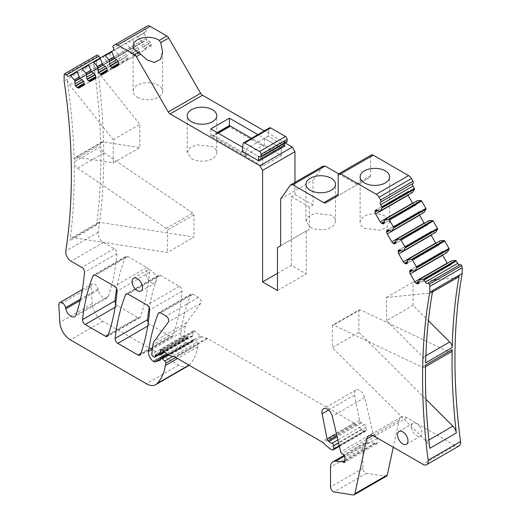 <?xml version="1.0" encoding="UTF-8"?>
<svg xmlns="http://www.w3.org/2000/svg" width="521" height="521" viewBox="0 0 521 521"><rect width="100%" height="100%" fill="white"/><g stroke="black" fill="none" stroke-linecap="round" stroke-linejoin="round"><path stroke-width="0.39" stroke-dasharray="2.6 1.95" d="M153.741 272.698A7.411 4.279 60 0 1 154.939 282.981A7.411 4.279 60 0 1 148.713 280.422A7.411 4.279 60 0 1 147.521 270.139A7.411 4.279 60 0 1 153.741 272.698M285.156 142.956L264.297 130.914M242.656 147.293L262.688 158.859L262.688 166.219L281.275 155.486L230.445 126.147M210.81 128.908L210.81 136.261L262.688 166.219L281.275 155.486L281.275 148.133L257.869 134.62M146.056 38.385L113.669 57.082L146.056 38.385L144.219 33.175A0.749 0.436 -120 0 1 144.317 32.517L145.698 31.722A2.253 1.302 -120 0 0 145.698 29.124A1.876 1.081 -120 0 1 145.698 26.955L147.267 26.05M145.698 31.722L113.311 50.42M146.101 38.495L146.935 39.804L114.548 58.502L142.038 42.631L142.038 45.19A2.625 1.517 -120 0 0 142.585 47.027L142.761 47.333A2.625 1.517 -120 0 0 144.076 48.72L144.786 49.13A2.625 1.517 -120 0 0 146.101 49.261L118.26 65.34M150.647 46.643A2.625 1.517 -120 0 0 151.188 45.438L151.188 44.611A2.625 1.517 -120 0 0 150.647 42.781L150.465 42.475A2.625 1.517 -120 0 0 149.149 41.087L146.935 39.804M113.715 67.958L146.101 49.261M142.038 42.631L114.359 58.306L146.746 39.609M141.315 41.257L141.959 42.37M141.25 41.159L137.655 36.965A0.749 0.436 -120 0 0 137.036 36.724L132.777 39.186A0.749 0.436 -120 0 0 132.679 39.837L126.108 43.634A0.749 0.436 -120 0 0 125.489 43.386L121.23 45.848A0.749 0.436 -120 0 0 121.132 46.506L114.568 50.296A0.749 0.436 -120 0 0 113.949 50.055L109.69 52.517A0.749 0.436 -120 0 0 109.592 53.168L103.021 56.965A0.749 0.436 -120 0 0 102.403 56.717L101.028 57.518A2.253 1.302 -120 0 1 101.002 57.525M134.509 45.053L102.129 63.751L134.509 45.053L132.679 39.837M134.561 45.158L135.388 46.473L103.008 65.171L130.497 49.3L130.497 51.859A2.625 1.517 -120 0 0 131.038 53.689L131.22 54.002A2.625 1.517 -120 0 0 132.529 55.382L133.246 55.799A2.625 1.517 -120 0 0 134.561 55.929L106.714 72.002M139.1 53.305A2.625 1.517 -120 0 0 139.648 52.1L139.648 51.279A2.625 1.517 -120 0 0 139.1 49.449L138.925 49.137A2.625 1.517 -120 0 0 137.609 47.75L135.388 46.473M102.175 74.627L134.561 55.929M130.497 49.3L102.819 64.969L135.206 46.271M129.775 47.919L130.419 49.039M129.709 47.828L126.108 43.634M88.85 64.545L121.23 45.848L88.85 64.545M122.969 51.716L90.582 70.413L122.969 51.716L121.132 46.506M123.015 51.82L123.848 53.135L91.462 71.833L118.951 55.962L118.951 58.521A2.625 1.517 -120 0 0 119.498 60.351L119.674 60.664A2.625 1.517 -120 0 0 120.989 62.051L121.699 62.461A2.625 1.517 -120 0 0 123.015 62.592L95.174 78.664M127.56 59.967A2.625 1.517 -120 0 0 128.101 58.769L128.101 57.942A2.625 1.517 -120 0 0 127.56 56.112L127.378 55.806A2.625 1.517 -120 0 0 126.062 54.418L123.848 53.135M90.628 81.289L123.015 62.592M118.951 55.962L91.273 71.638L123.659 52.94M118.228 54.588L118.873 55.701M118.163 54.49L114.568 50.296M111.422 58.385L79.042 77.082L111.422 58.385L109.592 53.168M111.474 58.489L112.302 59.798L79.921 78.495L107.411 62.624L107.411 65.19A2.625 1.517 -120 0 0 107.951 67.02L108.134 67.326A2.625 1.517 -120 0 0 109.443 68.713L110.159 69.124A2.625 1.517 -120 0 0 111.474 69.254L83.627 85.333M116.014 66.636A2.625 1.517 -120 0 0 116.561 65.431L116.561 64.611A2.625 1.517 -120 0 0 116.014 62.774L115.838 62.468A2.625 1.517 -120 0 0 114.522 61.081L112.302 59.798M79.088 87.951L111.474 69.254M107.411 62.624L79.733 78.3L112.119 59.602M106.688 61.25L107.333 62.364M106.623 61.159L103.021 56.965M97.075 55.063A3.751 2.169 -120 0 0 96.509 56.626L64.129 75.324M188.107 365.963A18.769 10.837 -120 0 1 178.723 365.032L102.806 321.203A15.018 8.668 -120 0 1 92.217 303.684L91.201 286.368A4.878 2.82 -120 0 1 92.204 283.847A4.878 2.82 -120 0 1 97.974 288.966L98.209 290.093A7.509 4.337 -120 0 0 107.092 297.973A7.509 4.337 -120 0 0 108.381 296.293A262.779 151.715 -120 0 0 116.867 253.577A3.751 2.169 -120 0 0 114.223 248.712L103.412 242.473A7.509 4.337 -120 0 1 98.176 232.327A598.87 345.762 -120 0 0 96.509 62.331L64.129 81.029M96.509 62.331L96.509 56.626M95.473 77.603A598.87 345.762 -120 0 0 93.591 64.018A7.509 4.337 -120 0 0 96.098 69.482L139.823 124.408L139.823 147.606L103.106 141.842A5.256 3.035 -120 0 0 101.751 142.057A5.256 3.035 -120 0 0 100.664 144.584A598.87 345.762 -120 0 0 95.558 78.248M74.119 159.908A598.87 345.762 -120 0 0 67.046 79.342A7.509 4.337 -120 0 0 69.553 84.806L113.278 139.732L113.278 162.93L76.561 157.166A5.256 3.035 -120 0 0 75.206 157.381A5.256 3.035 -120 0 0 74.119 159.908L100.664 144.584M96.515 225.267A598.87 345.762 -120 0 0 100.709 146.727A5.256 3.035 -120 0 0 104.096 152.855L77.551 168.179A5.256 3.035 -120 0 1 74.164 162.051A598.87 345.762 -120 0 1 69.97 240.591A7.509 4.337 -120 0 1 71.475 237.993A7.509 4.337 -120 0 1 73.409 237.687L167.423 252.457L193.968 237.127L99.954 222.363A7.509 4.337 -120 0 0 98.02 222.669A7.509 4.337 -120 0 0 96.515 225.267L69.97 240.591M189.136 365.221A18.769 10.837 -120 0 0 189.624 364.746A71.325 41.179 -120 0 0 197.804 346.784A35.285 20.371 -120 0 0 198.097 344.531A1.876 1.081 -120 0 0 197.12 342.336L172.725 356.423M386.569 476.103A3.751 2.169 -120 0 1 385.599 476.253L366.484 473.25A3.751 2.169 -120 0 1 362.922 468.314L362.922 448.535A12.016 6.936 -120 0 1 365.41 443.039A12.016 6.936 -120 0 1 368.165 442.505L374.918 443.169A1.876 1.081 -120 0 1 375.426 443.351L375.928 443.638A1.876 1.081 -120 0 0 376.865 443.736A1.876 1.081 -120 0 0 377.256 442.876L377.256 438.278A1.876 1.081 -120 0 0 376.012 436.031L374.254 434.885A1.876 1.081 -120 0 1 373.069 433.133L364.693 397.608A7.509 4.337 -120 0 0 355.876 390.027A7.509 4.337 -120 0 0 354.488 395.094L359.516 420.447A1.876 1.081 -120 0 0 360.421 422.062L361.32 422.876A7.509 4.337 -120 0 0 364.387 424.628A1.876 1.081 -120 0 1 366.107 427.083L366.107 430.287A1.876 1.081 -120 0 1 365.716 431.141A1.876 1.081 -120 0 1 365.123 431.199L364.172 430.939A7.509 4.337 -120 0 1 361.424 429.356L355.439 424.048A7.509 4.337 -120 0 0 354.065 423.052L207.645 338.513A3.751 2.169 -120 0 0 206.954 338.22L201.686 336.807A3.751 2.169 -120 0 1 200.311 336.012L194.906 331.219A2.253 1.302 -120 0 0 193.369 330.809A2.253 1.302 -120 0 0 192.9 331.838L192.9 335.517A1.504 0.866 -120 0 1 192.594 336.208A1.504 0.866 -120 0 1 192.34 336.273L188.302 336.41A1.876 1.081 -120 0 0 187.983 336.501A1.876 1.081 -120 0 0 187.593 337.361L187.593 337.667A1.504 0.866 -120 0 1 187.286 338.35A1.504 0.866 -120 0 1 186.531 338.279L185.202 337.51A1.504 0.866 -120 0 1 184.154 335.517L185.313 326.055A13.103 7.561 -120 0 1 186.538 322.694L200.761 303.307A3.751 2.169 -120 0 0 200.787 300.239A3.751 2.169 -120 0 0 198.481 297.361L193.128 294.267A3.751 2.169 -120 0 0 191.246 294.078A3.751 2.169 -120 0 0 190.64 294.821A262.779 151.715 -120 0 0 180.885 332.828A7.509 4.337 -120 0 0 185.86 342.727A3.751 2.169 -120 0 0 187.69 343.137L192.334 341.633A1.504 0.866 -120 0 0 192.431 341.587A1.504 0.866 -120 0 0 192.744 340.903L192.744 340.454A1.876 1.081 -120 0 1 193.135 339.594A1.876 1.081 -120 0 1 194.418 339.933L197.12 342.336M185.86 342.727L166.811 353.72M459.034 445.996A7.509 4.337 -120 0 1 455.276 445.618L406.849 417.66A11.26 6.499 -120 0 0 401.222 417.106A11.26 6.499 -120 0 0 400.916 417.301A11.26 6.499 -120 0 0 399.079 420.375L393.283 447.22M452.007 260.617L451.284 261.164L451.284 263.724A2.625 1.517 -120 0 1 450.743 264.928L418.356 283.626M418.982 279.686L451.362 260.988L418.982 279.686M450.743 264.928L450.561 265.033A2.625 1.517 -120 0 1 449.252 264.902L448.535 264.486A2.625 1.517 -120 0 1 447.35 263.307M442.681 251.376L410.476 269.969L442.681 251.376A2.625 1.517 -120 0 0 442.134 252.581L442.134 253.401A2.625 1.517 -120 0 0 442.563 255.016M414.006 271.382L446.386 252.685L444.172 251.402A2.625 1.517 -120 0 0 442.857 251.272L410.476 269.969L442.857 251.272M447.22 252.327L446.575 252.698M440.466 240.624L439.744 241.171L439.744 243.73A2.625 1.517 -120 0 1 439.196 244.935L406.816 263.633M407.435 259.692L439.822 240.995L407.435 259.692M439.196 244.935L406.634 263.73L439.021 245.033A2.625 1.517 -120 0 1 437.705 244.903L436.995 244.492A2.625 1.517 -120 0 1 435.803 243.314M431.134 231.383L398.93 249.976L431.134 231.383A2.625 1.517 -120 0 0 430.593 232.587L430.593 233.408A2.625 1.517 -120 0 0 431.017 235.023M402.459 251.382L434.846 232.692L432.625 231.409A2.625 1.517 -120 0 0 431.316 231.278L398.93 249.976L431.316 231.278M435.68 232.333L435.035 232.705M428.92 220.63L428.197 221.178L428.197 223.737A2.625 1.517 -120 0 1 427.656 224.942L395.27 243.633M395.895 239.699L428.275 221.002L395.895 239.699M427.656 224.942L395.094 243.737L427.474 225.039A2.625 1.517 -120 0 1 426.165 224.909L425.449 224.499A2.625 1.517 -120 0 1 424.263 223.32M419.594 211.389L387.39 229.982L419.594 211.389A2.625 1.517 -120 0 0 419.047 212.588L419.047 213.415A2.625 1.517 -120 0 0 419.477 215.03M390.919 231.389L423.299 212.692L421.085 211.415A2.625 1.517 -120 0 0 419.77 211.285L387.39 229.982L419.77 211.285M423.299 212.692L424.133 212.34M417.373 200.637L416.657 201.184L416.657 203.744A2.625 1.517 -120 0 1 416.11 204.942L383.73 223.639M384.348 219.706L416.735 201.008L384.348 219.706M416.11 204.942L383.547 223.743L415.934 205.046A2.625 1.517 -120 0 1 414.618 204.916L413.908 204.506A2.625 1.517 -120 0 1 412.717 203.327M408.047 191.396L375.843 209.989L408.047 191.396A2.625 1.517 -120 0 0 407.507 192.594L407.507 193.421A2.625 1.517 -120 0 0 407.93 195.036M379.373 211.396L411.759 192.698L409.539 191.422A2.625 1.517 -120 0 0 408.23 191.292L375.843 209.989L408.23 191.292M411.759 192.698L412.593 192.347M371.343 154.971A3.751 2.169 -120 0 0 370.561 156.684L338.175 175.382M338.696 173.864L356.188 183.972A3.751 2.169 -120 0 0 358.07 184.154L369.786 177.387A3.751 2.169 -120 0 0 370.561 175.668L370.561 156.684M369.786 177.387L337.4 196.085M358.07 184.154L325.684 202.851L358.07 184.154M322.87 166.264L313.017 180.279L313.017 205.02L309.435 207.091L309.435 229.155L277.452 247.625M280.637 198.976L313.017 180.279M280.637 245.788L309.435 229.155M277.452 290.536L306.25 273.909L306.25 230.998M277.452 273.375L291.382 265.326L306.25 273.909M313.017 205.02L294.971 194.6L291.382 196.671L291.382 265.326M294.971 194.6L294.971 182.376M419.19 425.95A7.411 4.279 60 0 1 420.382 436.233A7.411 4.279 60 0 1 414.162 433.674A7.411 4.279 60 0 1 412.971 423.391A7.411 4.279 60 0 1 419.19 425.95M115.655 303.763A3.751 2.169 -120 0 0 117.577 305.82L137.844 317.523A3.751 2.169 -120 0 0 139.719 317.712A3.751 2.169 -120 0 0 140.357 316.892A262.779 151.715 -120 0 0 149.462 272.398A3.751 2.169 -120 0 0 146.818 267.534L127.892 256.606A3.751 2.169 -120 0 0 126.017 256.417A3.751 2.169 -120 0 0 125.405 257.159A262.779 151.715 -120 0 0 116.632 288.849M148.257 322.584A3.751 2.169 -120 0 0 150.178 324.642L170.445 336.345A3.751 2.169 -120 0 0 172.321 336.527A3.751 2.169 -120 0 0 172.959 335.713A262.779 151.715 -120 0 0 182.063 291.219A3.751 2.169 -120 0 0 179.419 286.355L160.488 275.427A3.751 2.169 -120 0 0 158.612 275.238A3.751 2.169 -120 0 0 158 275.98A262.779 151.715 -120 0 0 149.234 307.67M217.179 132.581L210.81 136.261M191.565 158.677A14.751 8.518 0 0 0 207.645 160.527A14.751 8.518 0 0 0 216.749 152.66A14.751 8.518 0 0 0 212.425 146.635L196.352 144.786L189.729 147.925L187.247 152.66L191.565 158.677M137.42 97.271A14.751 8.518 0 0 0 153.493 99.12A14.751 8.518 0 0 0 162.604 91.247A14.751 8.518 0 0 0 158.28 85.223A14.751 8.518 0 0 0 142.207 83.38A14.751 8.518 0 0 0 133.096 91.247A14.751 8.518 0 0 0 137.42 97.271M77.551 168.179L166.16 228.4A13.513 7.802 -120 0 0 167.423 230.132L167.423 252.457M166.16 228.4L192.705 213.076A13.513 7.802 -120 0 0 193.968 214.808L193.968 237.127M192.705 213.076L104.096 152.855M437.067 279.705L456.761 277.706A7.509 4.337 -120 0 0 457.822 277.374M433.303 280.09L413.036 282.148L413.036 305.345L428.399 320.675M425.644 362.857A5.256 3.035 -120 0 0 423.202 357.295L386.491 320.669L413.036 305.345M456.761 277.706L430.216 293.036L386.491 297.471L386.491 320.669M430.216 293.036A7.509 4.337 -120 0 0 431.277 292.698A7.509 4.337 -120 0 0 432.717 290.457M332.346 325.345L332.346 347.67L358.891 332.346L358.891 310.021L332.346 325.345A13.513 7.802 -120 0 0 333.603 325.071L422.212 367.168A5.256 3.035 -120 0 0 424.511 367.253A5.256 3.035 -120 0 0 425.598 364.947M429.792 448.334A7.509 4.337 -120 0 0 426.354 441.456L332.346 347.67M358.891 310.021A13.513 7.802 -120 0 0 360.148 309.748L448.757 351.844A5.256 3.035 -120 0 0 451.056 351.929M358.891 332.346L425.944 399.242M364.446 228.341L380.519 230.191L387.142 227.052L389.623 222.317L385.306 216.3A14.751 8.518 0 0 0 369.233 214.45A14.751 8.518 0 0 0 360.122 222.317A14.751 8.518 0 0 0 364.446 228.341M310.301 227.228A14.751 8.518 0 0 0 326.374 229.077A14.751 8.518 0 0 0 335.485 221.21A14.751 8.518 0 0 0 331.161 215.186L315.081 213.336L308.465 216.475L305.983 221.21L310.301 227.228M291.382 196.671L309.435 207.091M113.278 139.732L139.823 124.408M113.278 162.93L139.823 147.606M193.968 214.808L167.423 230.132M386.491 297.471L413.036 282.148M360.148 309.748L333.603 325.071M218.24 133.2L213.994 135.649L246.908 154.652L246.908 155.877L212.933 136.261L229.39 126.759L263.365 146.375L263.365 145.151L246.908 154.652M263.365 145.151L251.5 138.299M229.702 126.075A1.504 0.866 -120 0 0 229.39 126.759M213.994 135.649A1.504 0.866 -120 0 0 213.245 135.577A1.504 0.866 -120 0 0 212.933 136.261M284.473 143.353L284.473 141.347L258.462 156.365M284.473 141.347L286.25 142.012A1.504 0.866 60 0 0 286.817 141.999M284.987 145.984L268.146 136.261L269.142 128.635A2.253 1.302 60 0 1 269.591 127.853M242.128 151.279L245.847 149.136L262.688 158.859L262.688 166.219L245.847 156.495L246.908 155.877M268.146 136.261L245.847 149.136L245.847 156.495M264.427 145.763L264.427 138.41L281.275 148.133L281.275 155.486L264.427 145.763L263.365 146.375M145.698 29.124L113.311 47.821M144.219 33.175L137.655 36.965M142.038 45.19L149.149 41.087M150.465 42.475L142.585 47.027M142.761 47.333L150.647 42.781M151.188 44.611L144.076 48.72M144.786 49.13L151.188 45.438M130.497 51.859L137.609 47.75M138.925 49.137L131.038 53.689M131.22 54.002L139.1 49.449M139.648 51.279L132.529 55.382M133.246 55.799L139.648 52.1M118.951 58.521L126.062 54.418M127.378 55.806L119.498 60.351M119.674 60.664L127.56 56.112M128.101 57.942L120.989 62.051M121.699 62.461L128.101 58.769M107.411 65.19L114.522 61.081M115.838 62.468L107.951 67.02M108.134 67.326L116.014 62.774M116.561 64.611L109.443 68.713M110.159 69.124L116.561 65.431M98.176 232.327L65.789 251.024M100.709 146.727L74.164 162.051M103.412 242.473L71.032 261.171M114.223 248.712L81.836 267.41M116.867 253.577L84.48 272.275M108.381 296.293L75.994 314.99M98.209 290.093L80.117 300.539M97.974 288.966L80.455 299.087M91.201 286.368L58.814 305.065M92.217 303.684L59.83 322.382M102.806 321.203L70.42 339.9M178.723 365.032L146.342 383.73M189.624 364.746L188.967 365.123M197.804 346.784L177.505 358.507M198.097 344.531L175.701 357.465M194.418 339.933L168.303 355.009M192.744 340.454L160.357 359.145M192.744 340.903L160.357 359.594M192.334 341.633L160.136 360.219M187.69 343.137L160.377 358.91M180.885 332.828L152.373 349.291M190.64 294.821L159.81 312.62M193.128 294.267L160.742 312.965M198.481 297.361L166.095 316.058M200.761 303.307L168.374 322.004M186.538 322.694L154.151 341.392M185.313 326.055L152.927 344.752M184.154 335.517L151.767 354.215M185.202 337.51L152.822 356.208M186.531 338.279L154.151 356.976M187.593 337.667L157.472 355.055M187.593 337.361L156.906 355.075M188.302 336.41L155.916 355.107M192.34 336.273L159.954 354.97M192.9 335.517L164.669 351.818M192.9 331.838L162.109 349.617M194.906 331.219L162.526 349.917M200.311 336.012L167.925 354.71M201.686 336.807L169.299 355.504M206.954 338.22L174.568 356.918M207.645 338.513L175.258 357.211M354.065 423.052L321.685 441.743M355.439 424.048L323.059 442.746M361.424 429.356L329.038 448.053M364.172 430.939L331.786 449.636M365.123 431.199L332.737 449.897M366.107 430.287L339.262 445.787M366.107 427.083L338.598 442.967M364.387 424.628L337.882 439.932M361.32 422.876L337.152 436.832M360.421 422.062L336.872 435.654M359.516 420.447L336.429 433.778M354.488 395.094L328.575 410.06M364.693 397.608L332.307 416.305M373.069 433.133L340.688 451.831M374.254 434.885L341.867 453.583M376.012 436.031L343.626 454.722M377.256 438.278L344.869 456.976M377.256 442.876L375.928 443.638M375.426 443.351L344.869 460.987M374.918 443.169L344.869 460.518M368.165 442.505L344.681 456.064M362.922 448.535L330.535 467.233M362.922 468.314L330.535 487.011M366.484 473.25L334.098 491.948M385.599 476.253L353.212 494.95M399.079 420.375L372.743 435.582M400.916 417.301L369.161 435.634M406.849 417.66L374.469 436.357M455.276 445.618L422.896 464.315M451.284 261.164L418.904 279.862M449.252 264.902L451.284 263.724M418.181 283.724L450.561 265.033M418.904 281.594L448.535 264.486M442.134 253.401L412.502 270.51M444.172 251.402L442.134 252.581M439.744 241.171L407.357 259.868M437.705 244.903L439.744 243.73M406.634 263.73L439.021 245.033M407.357 261.601L436.995 244.492M430.593 233.408L400.955 250.516M432.625 231.409L430.593 232.587M428.197 221.178L395.817 239.875M426.165 224.909L428.197 223.737M395.094 243.737L427.474 225.039M395.817 241.607L425.449 224.499M419.047 213.415L389.415 230.523M421.085 211.415L419.047 212.588M416.657 201.184L384.27 219.882M414.618 204.916L416.657 203.744M383.547 223.743L415.934 205.046M384.27 221.614L413.908 204.506M407.507 193.421L377.868 210.53M409.539 191.422L407.507 192.594M370.561 175.668L356.188 183.972M137.844 317.523L108.335 334.56M140.357 316.892L107.977 335.589M117.577 305.82L115.121 307.24M125.405 257.159L94.575 274.958M127.892 256.606L95.506 275.303M146.818 267.534L114.438 286.231M149.462 272.398L117.082 291.096M160.488 275.427L128.101 294.124M158 275.98L127.176 293.779M179.419 286.355L147.033 305.052M182.063 291.219L149.677 309.917M172.959 335.713L140.572 354.41M170.445 336.345L140.93 353.381M150.178 324.642L147.717 326.061M96.098 69.482L69.553 84.806M103.106 141.842L76.561 157.166M99.954 222.363L73.409 237.687M425.865 355.758L423.202 357.295M448.757 351.844L422.212 367.168M428.874 439.998L426.354 441.456M260.233 157.029L286.25 142.012M243.131 143.653L269.142 128.635M141.002 291.024L154.939 282.981M133.584 278.188L147.521 270.139M107.092 297.973L74.705 316.67M92.204 283.847L82.338 289.546M193.135 339.594L167.541 354.365M192.431 341.587L160.051 360.285M191.246 294.078L158.866 312.776M187.286 338.35L158.404 355.022M187.983 336.501L155.597 355.198M192.594 336.208L165.014 352.131M193.369 330.809L160.982 349.506M365.716 431.141L339.392 446.341M355.876 390.027L323.489 408.725M376.865 443.736L344.485 462.427M365.41 443.039L344.218 455.276M401.222 417.106L368.835 435.803M406.445 444.283L420.382 436.233M399.034 431.44L412.971 423.391M139.719 317.712L107.339 336.41M126.017 256.417L93.63 275.114M158.612 275.238L126.225 293.935M172.321 336.527L139.934 355.224M216.749 152.66L216.749 115.714M187.241 152.66L187.241 115.714M162.604 91.247L162.604 51.898M133.096 91.247L133.096 45.809M101.751 142.057L75.206 157.381M98.02 222.669L71.475 237.993M425.566 366.647L424.511 367.253M432.443 292.027L431.277 292.698M389.63 222.317L389.63 176.88M360.122 222.317L360.122 176.88M335.485 221.21L335.485 184.265M305.977 221.21L305.977 184.265M217.804 132.946L213.245 135.577"/><path stroke-width="0.78" d="M139.804 280.747A7.411 4.279 60 0 1 141.002 291.024A7.411 4.279 60 0 1 134.783 288.465A7.411 4.279 60 0 1 133.584 278.188A7.411 4.279 60 0 1 139.804 280.747M294.971 182.376L294.971 151.689L262.584 170.387L259.927 165.789L170.12 113.936A3.751 2.169 -120 0 1 168.244 111.956L136.333 56.685A3.751 2.169 -120 0 0 134.451 54.698L117.694 45.027A5.633 3.25 -120 0 0 114.88 44.747L113.311 45.653A1.876 1.081 -120 0 0 113.311 47.821A2.253 1.302 -120 0 1 113.311 50.42L111.937 51.214A0.749 0.436 -120 0 0 111.839 51.872L114.359 58.306L116.769 59.785L109.651 63.888A2.625 1.517 -120 0 0 110.198 65.724L110.374 66.03A2.625 1.517 -120 0 0 111.689 67.417L112.406 67.828A2.625 1.517 -120 0 0 113.715 67.958L118.26 65.34A2.625 1.517 -120 0 0 118.808 64.135L112.406 67.828M110.198 65.724L118.085 61.172A2.625 1.517 -120 0 0 116.769 59.785M118.085 61.172L118.26 61.478L110.374 66.03M111.689 67.417L118.808 63.308A2.625 1.517 -120 0 0 118.26 61.478M118.808 63.308L118.808 64.135M113.669 57.082L108.863 59.856L109.651 61.328L109.651 63.888M108.863 59.856L105.268 55.662A0.749 0.436 -120 0 0 104.649 55.421L100.39 57.883A0.749 0.436 -120 0 0 100.293 58.534L102.819 64.969L105.222 66.447L98.111 70.556A2.625 1.517 -120 0 0 98.658 72.386L98.834 72.693A2.625 1.517 -120 0 0 100.149 74.08L100.859 74.496A2.625 1.517 -120 0 0 102.175 74.627L106.714 72.002A2.625 1.517 -120 0 0 107.261 70.797L100.859 74.496M98.658 72.386L106.538 67.834A2.625 1.517 -120 0 0 105.222 66.447M106.538 67.834L106.714 68.147L98.834 72.693M100.149 74.08L107.261 69.977A2.625 1.517 -120 0 0 106.714 68.147M107.261 69.977L107.261 70.797M102.129 63.751L97.323 66.525L98.111 67.997L98.111 70.556M97.323 66.525L93.721 62.331A0.749 0.436 -120 0 0 93.109 62.084L88.85 64.545A0.749 0.436 -120 0 0 88.752 65.203L91.273 71.631L93.682 73.109L86.564 77.219A2.625 1.517 -120 0 0 87.111 79.049L87.287 79.361A2.625 1.517 -120 0 0 88.603 80.748L89.319 81.159A2.625 1.517 -120 0 0 90.628 81.289L95.174 78.664A2.625 1.517 -120 0 0 95.714 77.466L89.319 81.159M87.111 79.049L94.998 74.496A2.625 1.517 -120 0 0 93.682 73.109M94.998 74.496L95.174 74.809L87.287 79.361M88.603 80.748L95.714 76.639A2.625 1.517 -120 0 0 95.174 74.809M95.714 76.639L95.714 77.466M90.582 70.413L85.776 73.187L86.564 74.659L86.564 77.219M85.776 73.187L82.181 68.993A0.749 0.436 -120 0 0 81.563 68.752L77.303 71.208A0.749 0.436 -120 0 0 77.206 71.865L79.733 78.3L82.136 79.778L75.024 83.888A2.625 1.517 -120 0 0 75.571 85.718L75.747 86.024A2.625 1.517 -120 0 0 77.062 87.411L77.772 87.821A2.625 1.517 -120 0 0 79.088 87.951L83.627 85.333A2.625 1.517 -120 0 0 84.174 84.128L77.772 87.821M75.571 85.718L83.451 81.165A2.625 1.517 -120 0 0 82.136 79.778M83.451 81.165L83.627 81.471L75.747 86.024M77.062 87.411L84.174 83.308A2.625 1.517 -120 0 0 83.627 81.471M84.174 83.308L84.174 84.128M79.042 77.082L74.236 79.85L75.024 81.322L75.024 83.888M74.236 79.85L70.635 75.662A0.749 0.436 -120 0 0 70.022 75.415L68.642 76.209A2.253 1.302 -120 0 1 66.388 74.913A1.876 1.081 -120 0 0 64.689 73.761A3.751 2.169 -120 0 0 64.129 75.324L64.129 81.029A598.87 345.762 -120 0 1 65.789 251.024A7.509 4.337 -120 0 0 71.032 261.171L81.836 267.41A3.751 2.169 -120 0 1 84.48 272.275A262.779 151.715 -120 0 1 75.994 314.99A7.509 4.337 -120 0 1 74.705 316.67A7.509 4.337 -120 0 1 65.822 308.79L65.594 307.664A4.878 2.82 -120 0 0 59.817 302.545A4.878 2.82 -120 0 0 58.814 305.065L59.83 322.382A15.018 8.668 -120 0 0 70.42 339.9L146.342 383.73A18.769 10.837 -120 0 0 155.727 384.661A18.769 10.837 -120 0 0 157.238 383.443A71.325 41.179 -120 0 0 165.417 365.482A35.285 20.371 -120 0 0 165.717 363.228A1.876 1.081 -120 0 0 164.74 361.033L162.031 358.63A1.876 1.081 -120 0 0 160.748 358.292A1.876 1.081 -120 0 0 160.357 359.145L160.357 359.594A1.504 0.866 -120 0 1 160.051 360.285A1.504 0.866 -120 0 1 159.954 360.33L155.304 361.834A3.751 2.169 -120 0 1 153.48 361.424A7.509 4.337 -120 0 1 148.498 351.525A262.779 151.715 -120 0 1 158.254 313.518A3.751 2.169 -120 0 1 158.866 312.776A3.751 2.169 -120 0 1 160.742 312.965L166.095 316.058A3.751 2.169 -120 0 1 168.4 318.937A3.751 2.169 -120 0 1 168.374 322.004L154.151 341.392A13.103 7.561 -120 0 0 152.927 344.752L151.767 354.215A1.504 0.866 -120 0 0 152.822 356.208L154.151 356.976A1.504 0.866 -120 0 0 154.9 357.048A1.504 0.866 -120 0 0 155.212 356.364L155.212 356.058A1.876 1.081 -120 0 1 155.597 355.198A1.876 1.081 -120 0 1 155.916 355.107L159.954 354.97A1.504 0.866 -120 0 0 160.208 354.905A1.504 0.866 -120 0 0 160.52 354.215L160.52 350.535A2.253 1.302 -120 0 1 160.982 349.506A2.253 1.302 -120 0 1 162.526 349.917L167.925 354.71A3.751 2.169 -120 0 0 169.299 355.504L174.568 356.918A3.751 2.169 -120 0 1 175.258 357.211L321.685 441.743A7.509 4.337 -120 0 1 323.059 442.746L329.038 448.053A7.509 4.337 -120 0 0 331.786 449.636L332.737 449.897A1.876 1.081 -120 0 0 333.336 449.838A1.876 1.081 -120 0 0 333.727 448.978L333.727 445.781A1.876 1.081 -120 0 0 332.001 443.319A7.509 4.337 -120 0 1 328.933 441.574L328.041 440.753A1.876 1.081 -120 0 1 327.129 439.144L322.102 413.791A7.509 4.337 -120 0 1 323.489 408.725A7.509 4.337 -120 0 1 332.307 416.305L340.688 451.831A1.876 1.081 -120 0 0 341.867 453.583L343.626 454.722A1.876 1.081 -120 0 1 344.869 456.976L344.869 461.573L343.547 462.335A1.876 1.081 -120 0 0 344.485 462.427A1.876 1.081 -120 0 0 344.869 461.573M344.869 460.987L343.039 462.049L343.547 462.335M343.039 462.049A1.876 1.081 -120 0 0 342.531 461.867L335.785 461.202A12.016 6.936 -120 0 0 333.023 461.736A12.016 6.936 -120 0 0 330.535 467.233L330.535 487.011A3.751 2.169 -120 0 0 334.098 491.948L353.212 494.95A3.751 2.169 -120 0 0 354.182 494.794A3.751 2.169 -120 0 0 354.899 493.706L366.693 439.073A11.26 6.499 -120 0 1 368.529 435.999A11.26 6.499 -120 0 1 368.835 435.803A11.26 6.499 -120 0 1 374.469 436.357L422.896 464.315A7.509 4.337 -120 0 0 426.647 464.686A7.509 4.337 -120 0 0 428.132 460.219A598.87 345.762 -120 0 1 429.799 292.144L429.799 286.439A3.751 2.169 -120 0 0 429.239 284.232A1.876 1.081 -120 0 0 427.533 283.417L427.533 283.417A2.253 1.302 -120 0 1 425.286 282.115L423.905 279.731A0.749 0.436 -120 0 0 423.286 279.263L418.982 279.686L418.904 282.421L416.865 283.593A2.625 1.517 -120 0 0 418.181 283.724L418.356 283.626A2.625 1.517 -120 0 0 418.904 282.421M416.865 283.593L416.149 283.183L418.904 281.594M447.35 263.307A2.625 1.517 -120 0 1 447.22 263.098L414.84 281.796A2.625 1.517 -120 0 0 416.149 283.183M414.84 281.796L410.294 273.929L442.681 255.231L447.22 263.098M447.22 252.327L414.195 271.395L411.785 270.099A2.625 1.517 -120 0 0 410.476 269.969L410.294 270.073A2.625 1.517 -120 0 0 409.753 271.278L409.753 272.099A2.625 1.517 -120 0 0 410.294 273.929M414.885 270.979L416.715 267.879A0.749 0.436 -120 0 0 416.618 267.11L412.358 259.732A0.749 0.436 -120 0 0 411.746 259.263L407.435 259.692L407.357 262.428L405.318 263.6A2.625 1.517 -120 0 0 406.634 263.73L406.816 263.633A2.625 1.517 -120 0 0 407.357 262.428M405.318 263.6L404.609 263.19L407.357 261.601M435.803 243.314A2.625 1.517 -120 0 1 435.68 243.105L403.293 261.803A2.625 1.517 -120 0 0 404.609 263.19M403.293 261.803L398.754 253.935L431.134 235.238L435.68 243.105M435.68 232.333L402.648 251.402L400.245 250.106A2.625 1.517 -120 0 0 398.93 249.976L398.754 250.08A2.625 1.517 -120 0 0 398.207 251.278L398.207 252.105A2.625 1.517 -120 0 0 398.754 253.935M403.339 250.985L405.175 247.885A0.749 0.436 -120 0 0 405.077 247.117L400.818 239.738A0.749 0.436 -120 0 0 400.2 239.269L395.895 239.699L395.817 242.434L393.778 243.607A2.625 1.517 -120 0 0 395.094 243.737L395.27 243.633A2.625 1.517 -120 0 0 395.817 242.434M393.778 243.607L393.062 243.196L395.817 241.607M424.263 223.32A2.625 1.517 -120 0 1 424.133 223.112L391.753 241.809A2.625 1.517 -120 0 0 393.062 243.196M391.753 241.809L387.207 233.942L419.594 215.245L424.133 223.112M424.133 212.34L391.108 231.409L388.699 230.113A2.625 1.517 -120 0 0 387.39 229.982L387.207 230.087A2.625 1.517 -120 0 0 386.667 231.285L386.667 232.112A2.625 1.517 -120 0 0 387.207 233.942M391.799 230.992L393.629 227.892A0.749 0.436 -120 0 0 393.531 227.123L389.272 219.745A0.749 0.436 -120 0 0 388.659 219.276L384.348 219.706L384.27 222.441L382.232 223.613A2.625 1.517 -120 0 0 383.547 223.743L383.73 223.639A2.625 1.517 -120 0 0 384.27 222.441M382.232 223.613L381.522 223.203L384.27 221.614M412.717 203.327A2.625 1.517 -120 0 1 412.593 203.118L380.206 221.816A2.625 1.517 -120 0 0 381.522 223.203M380.206 221.816L375.667 213.949L408.047 195.251L412.593 203.118M412.593 192.347L379.562 211.415L377.158 210.119A2.625 1.517 -120 0 0 375.843 209.989L375.667 210.093A2.625 1.517 -120 0 0 375.12 211.292L375.12 212.119A2.625 1.517 -120 0 0 375.667 213.949M380.252 210.998L382.088 207.899A0.749 0.436 -120 0 0 381.991 207.13L380.61 204.74A2.253 1.302 -120 0 1 380.61 202.141A1.876 1.081 -120 0 0 380.61 199.973L379.041 197.257A5.633 3.25 -120 0 0 376.227 194.287L340.832 173.851A3.751 2.169 -120 0 0 338.956 173.669A3.751 2.169 -120 0 0 338.175 175.382L338.175 194.366L323.808 202.662A3.751 2.169 -120 0 0 325.684 202.851L337.4 196.085A3.751 2.169 -120 0 0 338.175 194.366M338.696 173.864L325.169 166.056L322.87 166.264L290.484 184.962L292.782 184.753L323.808 202.662M290.484 184.962L280.637 198.976L280.637 245.788L277.452 247.625L277.452 290.536L262.584 281.952L277.452 273.375M262.584 170.387L262.584 281.952M400.226 441.723A7.411 4.279 -120 0 0 406.445 444.283A7.411 4.279 -120 0 0 405.253 434A7.411 4.279 -120 0 0 399.034 431.44A7.411 4.279 -120 0 0 400.226 441.723M105.463 336.221A3.751 2.169 -120 0 0 107.339 336.41A3.751 2.169 -120 0 0 107.977 335.589A262.779 151.715 -120 0 0 117.082 291.096A3.751 2.169 -120 0 0 114.438 286.231L95.506 275.303A3.751 2.169 -120 0 0 93.63 275.114A3.751 2.169 -120 0 0 93.018 275.856A262.779 151.715 -120 0 0 82.559 319.568A3.751 2.169 -120 0 0 85.197 324.518L105.463 336.221L108.335 334.56M128.101 294.124A3.751 2.169 -120 0 0 126.225 293.935A3.751 2.169 -120 0 0 125.62 294.678A262.779 151.715 -120 0 0 115.154 338.389A3.751 2.169 -120 0 0 117.792 343.339L138.058 355.042A3.751 2.169 -120 0 0 139.934 355.224A3.751 2.169 -120 0 0 140.572 354.41A262.779 151.715 -120 0 0 149.677 309.917A3.751 2.169 -120 0 0 147.033 305.052L128.101 294.124M259.927 165.789L292.314 147.091L285.156 142.956M264.297 130.914L202.506 95.239L170.12 113.936M257.869 134.62L229.39 118.176L210.81 128.908L242.656 147.293M258.976 161.009L242.128 151.279L243.131 143.653A2.253 1.302 60 0 1 243.581 142.871A2.253 1.302 60 0 1 244.707 142.982L259.523 151.533A2.253 1.302 60 0 1 261.112 154.294L261.112 156.333A1.504 0.866 60 0 1 260.8 157.016A1.504 0.866 60 0 1 260.233 157.029L258.462 156.365L258.462 160.116L258.976 161.009L284.987 145.984L284.473 145.099L284.473 143.353M212.425 109.69A14.751 8.518 0 0 0 196.352 107.84A14.751 8.518 0 0 0 187.241 115.714A14.751 8.518 0 0 0 191.565 121.732A14.751 8.518 0 0 0 207.645 123.581A14.751 8.518 0 0 0 216.749 115.714A14.751 8.518 0 0 0 212.425 109.69M147.267 26.05L114.88 44.747L147.267 26.05A5.633 3.25 -120 0 1 150.081 26.33L166.837 36.001A3.751 2.169 -120 0 1 168.713 37.987L200.624 93.259A3.751 2.169 -120 0 0 202.506 95.239M166.837 36.001L159.237 40.391L160.755 42.579L162.604 51.898L160.592 59.322L154.385 62.422L146.987 59.882L140.703 54.158L136.333 56.685M159.237 40.391A14.751 8.518 0 0 0 158.28 39.785A14.751 8.518 0 0 0 142.207 37.935A14.751 8.518 0 0 0 133.096 45.809A14.751 8.518 0 0 0 137.42 51.826A14.751 8.518 0 0 0 138.469 52.38L140.703 54.158M111.93 51.221L104.649 55.421L111.93 51.221M100.384 57.883L93.109 62.084L100.384 57.883M88.844 64.552L81.563 68.752L88.844 64.552M77.297 71.214L70.022 75.415L77.297 71.214M64.689 73.761L97.075 55.063A1.876 1.081 -120 0 1 98.775 56.216A2.253 1.302 -120 0 0 101.002 57.525M95.558 78.248A598.87 345.762 -120 0 0 95.473 77.603M155.727 384.661L188.107 365.963A18.769 10.837 -120 0 0 189.136 365.221M166.811 353.72L153.48 361.424M354.182 494.794L386.569 476.103A3.751 2.169 -120 0 0 387.279 475.009L354.899 493.706M393.283 447.22L387.279 475.009M426.647 464.686L459.034 445.996A7.509 4.337 -120 0 0 460.518 441.528L428.132 460.219M460.518 441.528A598.87 345.762 -120 0 1 462.186 273.447L459.262 275.134A598.87 345.762 -120 0 0 452.189 347.533A5.256 3.035 -120 0 0 449.747 341.971L425.865 355.758M432.443 292.027L457.822 277.374A7.509 4.337 -120 0 0 459.262 275.134L429.799 292.144M432.717 290.457A598.87 345.762 -120 0 0 425.644 362.857L452.189 347.533M425.566 366.647L451.056 351.929A5.256 3.035 -120 0 0 452.143 349.624A598.87 345.762 -120 0 0 456.337 433.003A7.509 4.337 -120 0 0 452.899 426.132L428.874 439.998M452.143 349.624L425.598 364.947A598.87 345.762 -120 0 0 429.792 448.334L456.337 433.003M462.186 273.447L462.186 267.742A3.751 2.169 -120 0 0 461.619 265.534L429.239 284.232M461.619 265.534A1.876 1.081 -120 0 0 459.919 264.72L427.533 283.417L459.919 264.72A2.253 1.302 -120 0 1 457.666 263.418L456.285 261.034A0.749 0.436 -120 0 0 455.673 260.565L423.286 279.263M419.692 279.302L452.072 260.604L455.673 260.565M452.007 260.617L419.62 279.315L452.072 260.604M446.575 252.698L414.195 271.395L446.575 252.705M447.272 252.281L449.102 249.181A0.749 0.436 -120 0 0 449.004 248.419L444.745 241.034A0.749 0.436 -120 0 0 444.126 240.572L411.746 259.263M408.145 259.308L440.532 240.611L444.126 240.572M440.466 240.624L408.08 259.321L440.532 240.611M435.035 232.705L402.648 251.402L435.035 232.711M435.725 232.288L437.562 229.188A0.749 0.436 -120 0 0 437.464 228.419L433.198 221.041A0.749 0.436 -120 0 0 432.586 220.572L400.2 239.269M396.605 239.308L428.985 220.617L432.586 220.572M428.92 220.63L396.533 239.328L428.985 220.617M423.488 212.711L391.108 231.409L423.488 212.711M424.185 212.294L426.015 209.195A0.749 0.436 -120 0 0 425.918 208.426L421.658 201.047A0.749 0.436 -120 0 0 421.04 200.578L388.659 219.276M385.058 219.315L417.445 200.618L421.04 200.578M417.373 200.637L384.993 219.334L417.445 200.618M411.948 192.718L379.562 211.415L411.948 192.718M412.639 192.301L414.475 189.201A0.749 0.436 -120 0 0 414.377 188.433L412.997 186.043L380.61 204.74M412.997 186.043A2.253 1.302 -120 0 1 412.997 183.444L380.61 202.141M412.997 183.444A1.876 1.081 -120 0 0 412.997 181.275L411.427 178.56A5.633 3.25 -120 0 0 408.614 175.59L376.227 194.287M338.956 173.669L371.343 154.971A3.751 2.169 -120 0 1 373.218 155.154L408.614 175.59M364.446 182.904A14.751 8.518 0 0 0 380.519 184.747A14.751 8.518 0 0 0 389.63 176.88A14.751 8.518 0 0 0 385.306 170.855A14.751 8.518 0 0 0 369.233 169.012A14.751 8.518 0 0 0 360.122 176.88A14.751 8.518 0 0 0 364.446 182.904M325.169 166.056L292.782 184.753M310.301 190.282A14.751 8.518 0 0 0 326.374 192.132A14.751 8.518 0 0 0 335.485 184.265A14.751 8.518 0 0 0 331.161 178.241A14.751 8.518 0 0 0 315.081 176.391A14.751 8.518 0 0 0 305.977 184.265A14.751 8.518 0 0 0 310.301 190.282M294.971 151.689L292.314 147.091M116.632 288.849A262.779 151.715 -120 0 0 114.946 300.871A3.751 2.169 -120 0 0 115.655 303.763M149.234 307.67A262.779 151.715 -120 0 0 147.541 319.692A3.751 2.169 -120 0 0 148.257 322.584M229.39 118.176L229.39 125.535L217.179 132.581M251.5 138.299L229.39 125.535M437.067 279.705L433.303 280.09M428.399 320.675L449.747 341.971M425.944 399.242L452.899 426.132M218.24 133.2L230.451 126.147A1.504 0.866 -120 0 0 229.702 126.075L217.804 132.946M258.462 160.116L284.473 145.099M262.688 158.859L281.275 148.133M261.112 156.333L287.13 141.315A1.504 0.866 60 0 1 286.817 141.999L260.8 157.016M287.13 141.315L287.13 139.276A2.253 1.302 60 0 0 285.534 136.515L270.718 127.964A2.253 1.302 60 0 0 269.591 127.853L243.581 142.871M200.624 93.259L168.244 111.956M168.713 37.987L160.755 42.579M138.469 52.38L134.451 54.698M150.081 26.33L117.694 45.027M109.651 61.328L114.548 58.502M114.359 58.306L109.579 61.068M108.935 59.954L113.721 57.193M105.268 55.662L111.839 51.872M98.111 67.997L103.008 65.171M102.819 64.969L98.033 67.73M97.388 66.616L102.175 63.855M93.721 62.331L100.293 58.534M86.564 74.659L91.462 71.833M91.273 71.638L86.493 74.399M85.848 73.285L90.634 70.517M82.181 68.993L88.752 65.203M75.024 81.322L79.921 78.495M79.733 78.3L74.946 81.061M74.301 79.947L79.088 77.186M70.635 75.662L77.206 71.865M98.775 56.216L66.388 74.913M80.117 300.539L65.822 308.79M80.455 299.087L65.594 307.664M188.967 365.123L157.238 383.443M177.505 358.507L165.417 365.482M175.701 357.465L165.717 363.228M172.725 356.423L164.74 361.033M168.303 355.009L162.031 358.63M160.377 358.91L155.304 361.834M152.373 349.291L148.498 351.525M159.81 312.62L158.254 313.518M157.472 355.055L155.212 356.364M156.906 355.075L155.212 356.058M164.669 351.818L160.52 354.215M162.109 349.617L160.52 350.535M339.262 445.787L333.727 448.978M338.598 442.967L333.727 445.781M337.882 439.932L332.001 443.319M337.152 436.832L328.933 441.574M336.872 435.654L328.041 440.753M336.429 433.778L327.129 439.144M328.575 410.06L322.102 413.791M344.869 460.518L342.531 461.867M344.681 456.064L335.785 461.202M372.743 435.582L366.693 439.073M369.161 435.634L368.529 435.999M462.186 267.742L429.799 286.439M457.666 263.418L425.286 282.115M423.905 279.731L456.285 261.034M412.502 270.51L409.753 272.099M409.753 271.278L411.785 270.099M416.715 267.879L449.102 249.181M449.004 248.419L416.618 267.11M412.358 259.732L444.745 241.034M400.955 250.516L398.207 252.105M398.207 251.278L400.245 250.106M405.175 247.885L437.562 229.188M437.464 228.419L405.077 247.117M400.818 239.738L433.198 221.041M389.415 230.523L386.667 232.112M386.667 231.285L388.699 230.113M393.629 227.892L426.015 209.195M425.918 208.426L393.531 227.123M389.272 219.745L421.658 201.047M377.868 210.53L375.12 212.119M375.12 211.292L377.158 210.119M382.088 207.899L414.475 189.201M414.377 188.433L381.991 207.13M412.997 181.275L380.61 199.973M411.427 178.56L379.041 197.257M373.218 155.154L340.832 173.851M115.121 307.24L85.197 324.518M114.946 300.871L82.559 319.568M94.575 274.958L93.018 275.856M127.176 293.779L125.62 294.678M140.93 353.381L138.058 355.042M147.717 326.061L117.792 343.339M147.541 319.692L115.154 338.389M261.112 154.294L287.13 139.276M259.523 151.533L285.534 136.515M244.707 142.982L270.718 127.964M82.338 289.546L59.817 302.545M167.541 354.365L160.748 358.292M158.404 355.022L154.9 357.048M165.014 352.131L160.208 354.905M339.392 446.341L333.336 449.838M344.218 455.276L333.023 461.736"/></g></svg>

